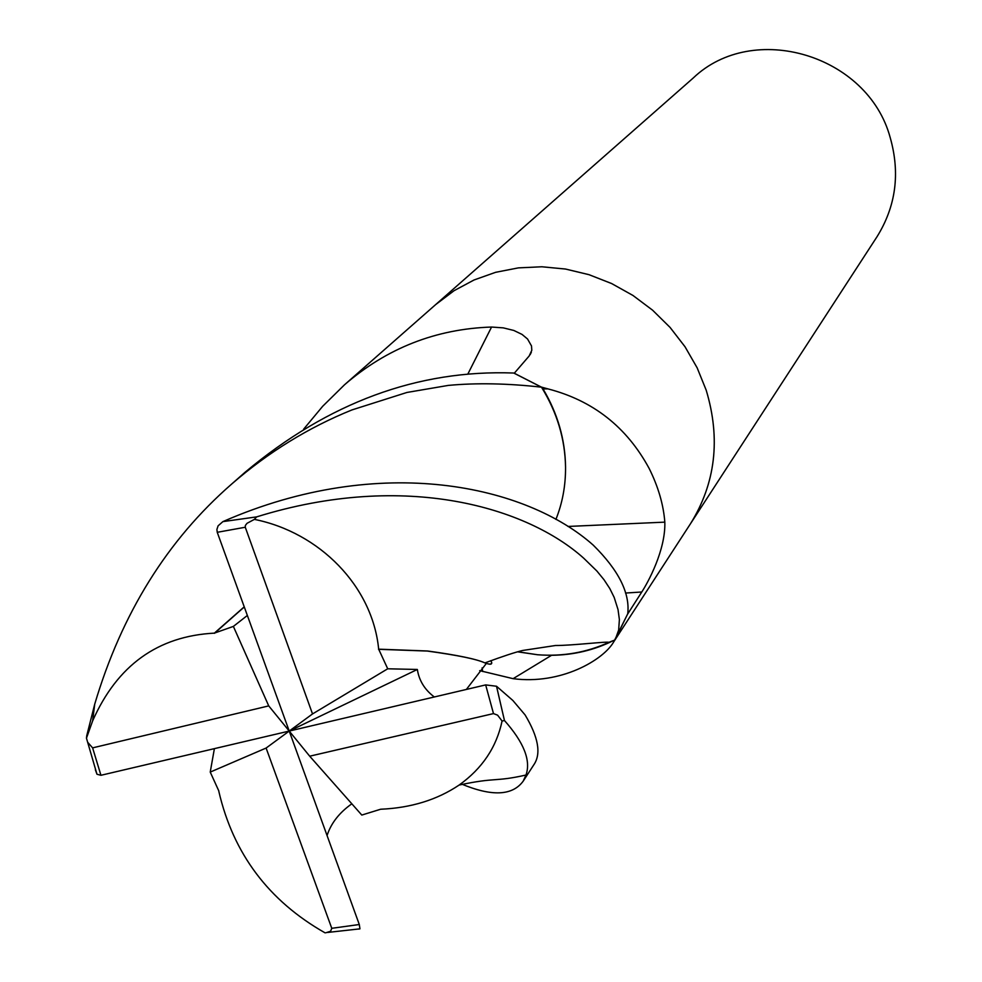 <?xml version="1.0" encoding="UTF-8"?>
<svg xmlns="http://www.w3.org/2000/svg" width="982" height="982" viewBox="0 0 982 982"><rect width="100%" height="100%" fill="white"/><g stroke="black" fill="none" stroke-linecap="round" stroke-linejoin="round"><path stroke-width="1.47" d="M690.039 524.437L690.383 523.897C715.559 483.426 720.825 438.844 706.193 390.173L697.159 367.845L685.043 346.781L670.08 327.423L652.588 310.189L632.96 295.459L611.602 283.528L588.979 274.665L565.558 269.043L541.868 266.773L518.398 267.877L495.64 272.309L474.06 279.968L454.114 290.66L435.689 304.58M543.034 388.909L541.696 387.509C557.089 412.501 565.043 439.015 565.546 467.051C565.215 439.641 557.715 413.594 543.034 388.909L547.882 388.872C592.956 400.509 626.712 427.023 649.151 468.451C658.235 486.691 663.464 504.588 664.826 522.142C665.71 550.178 647.862 582.67 641.774 591.999L627.547 614.229L613.775 641.786C603.39 660.076 560.832 684.957 513.107 678.672L479.67 670.645M876.951 236.834C895.915 206.367 900.334 173.311 890.22 137.664C867.928 54.685 753.059 20.732 693.218 78.02L436.168 304.15L454.114 290.66L474.073 279.968L495.64 272.309L518.398 267.877L541.868 266.773L565.558 269.056L588.979 274.678L611.602 283.54L632.96 295.459L652.588 310.189L670.08 327.423L685.031 346.781L697.159 367.845L706.193 390.173C720.837 438.844 715.559 483.426 690.383 523.897L876.951 236.834M567.952 526.45L664.826 522.142M541.303 387.068L547.882 388.872M541.303 387.055L514.273 373.246L529.212 355.926L531.802 350.267L531.508 345.959L527.555 339.011L522.043 334.42L513.832 330.455L503.25 327.865L491.565 327.043L467.763 374.228M517.833 651.766L537.547 654.749M513.107 678.672L551.553 655.301C573.758 655.043 594.503 650.084 613.787 640.411L608.828 642.363C586.573 652.539 562.809 656.676 537.559 654.749L517.624 651.827M303.671 429.146L322.697 406.266L344.473 384.821C386.834 348.156 435.873 328.896 491.565 327.043M613.787 640.411L613.787 641.762M482.088 667.895L482.702 671.504M583.725 558.218L596.909 571.058L604.028 579.761L609.785 588.525L614.167 597.363L618.022 609.552L619.384 619.544L618.66 630.076L615.407 639.086L627.744 613.738C630.088 593.067 618.599 570.198 593.251 545.145C526.683 485.795 381.212 452.285 222.902 521.614L218.102 525.824L216.899 529.458L217.243 532.305L289.224 731.062L312.522 713.939L245.267 527.248L245.353 525.468L247.022 523.32L254.375 519.38L256.621 516.888C406.266 470.378 527.825 507.976 583.725 558.218M247.182 615.604L233.372 626.406L214.371 633.132L244.039 606.999M214.469 633.304L244.088 607.122M214.371 633.132C157.807 636.115 117.226 665.354 92.639 720.874L86.465 738.169L86.747 735.69L94.714 704.18C121.682 613.443 167.357 540.051 231.74 483.991C268.417 452.186 308.495 427.489 351.961 409.924L406.941 392.456L448.271 385.41C476.503 382.771 507.571 383.361 541.487 387.178L541.696 387.509M565.546 467.051C565.693 485.489 562.49 502.944 555.91 519.417M358.675 929.082L359.952 928.849L359.289 924.516L289.224 731.062L266.11 748.051L331.769 928.309L330.59 931.255L325.864 932.765M523.197 781.144L533.84 764.769C541.364 753.82 538.443 737.2 525.075 714.896L512.85 700.461L496.524 686.246L485.673 684.908L289.224 731.062L309.698 756.189L361.793 815.06L380.623 809.242C410.955 807.916 437.113 799.864 459.097 785.072C482.223 768.538 496.548 747.192 502.072 721.034L504.453 720.506C523.909 742.441 531.078 760.62 525.984 775.031L523.197 781.144C512.469 795.825 491.712 796.709 460.926 783.783M327.166 835.216C331.204 823.026 339.428 812.556 351.826 803.804M434.007 696.741C424.629 689.585 419.068 680.501 417.338 669.466L387.718 668.791L378.671 649.176C372.522 586.144 319.469 532.416 254.375 519.38M490.84 660.641C492.62 663.93 491.123 664.863 486.36 663.427L484.924 662.911C491.074 665.195 493.05 664.433 490.865 660.641M484.863 662.887C476.835 659.168 457.637 655.215 427.305 651.054L378.512 649.298M378.671 649.176L427.624 650.992C457.293 655.08 476.393 659.045 484.924 662.911C502.956 656.258 515.562 652.109 522.768 650.452L555.468 645.505C571.671 645.616 608.116 641.197 608.828 642.363M214.358 748.812L210.234 772.085L218.876 791.087M95.352 769.778L96.972 774.246L100.937 775.289L289.224 731.062L417.338 669.466M541.487 387.178L513.733 373.025C417.804 369.502 328.246 402.583 245.07 472.256L244.162 473.054M218.851 791.492C233.323 853.751 268.724 900.875 325.067 932.851M309.698 756.189L493.492 713.595L497.592 715.154L502.072 721.034M210.234 772.085L266.11 748.051M312.522 713.939L387.718 668.791M233.372 626.406L268.724 705.886L92.615 747.867L87.656 742.257L86.465 738.169M289.224 731.062L268.724 705.886M625.509 593.042L641.774 591.999M245.267 527.248L217.243 532.305M331.769 928.309L359.289 924.516M493.492 713.595L485.673 684.908M256.621 516.888L222.902 521.614M504.453 720.506L496.524 686.246M92.615 747.867L100.937 775.289M613.775 641.786L690.383 523.897M530.12 354.698L531.336 352.256M344.473 384.821L436.168 304.15M94.714 704.18L92.639 720.874M525.984 775.031C494.277 782.188 496.34 777.02 459.097 785.072M466.475 689.303L486.36 663.427M245.07 472.256L231.74 483.991M359.952 928.849L327.657 932.446M96.972 774.246L87.656 742.257"/></g></svg>
